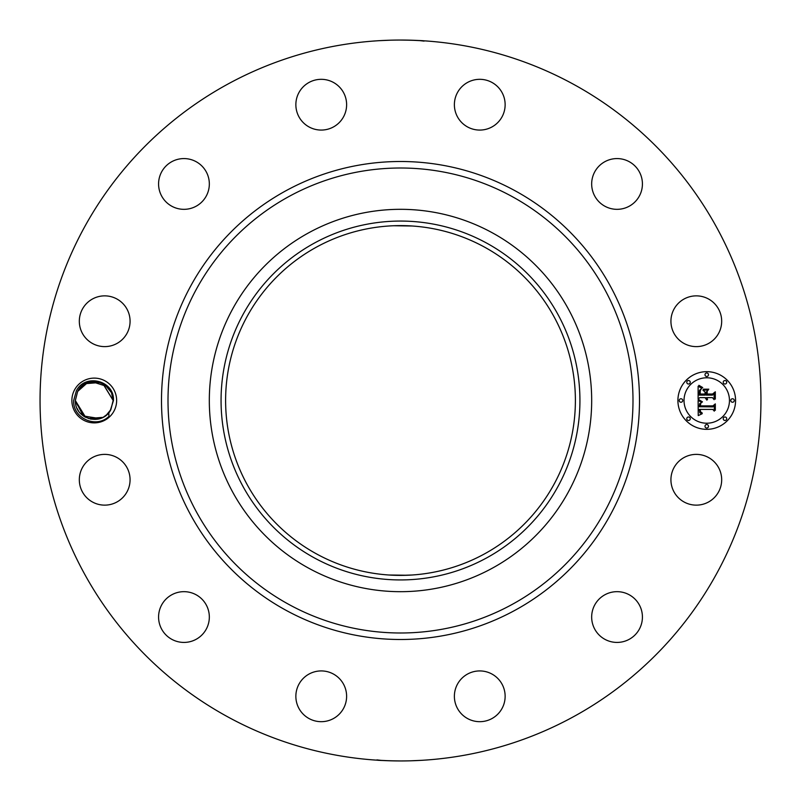 <?xml version="1.0" encoding="UTF-8"?>
<svg xmlns="http://www.w3.org/2000/svg" width="801" height="801" viewBox="0 0 801 801"><rect width="100%" height="100%" fill="white"/><g stroke="black" fill="none" stroke-linecap="round" stroke-linejoin="round"><path stroke-width="1.2" d="M227.694 716.825A360.45 360.45 0 0 1 84.175 227.694A360.45 360.45 0 0 1 573.306 84.175A360.45 360.45 0 0 1 716.825 573.306A360.45 360.45 0 0 1 227.694 716.825M400.46 40.05L400.5 40.05C422.017 40.32 433.221 41.362 411.684 40.22M418.733 40.511L424.089 41.101M379.524 40.661L390.638 40.18M400.54 760.95L400.5 760.95C378.983 760.68 367.779 759.638 389.316 760.78M382.267 760.489L376.911 759.899M421.476 760.339L410.362 760.82M113.902 411.233A22.388 22.388 0 0 1 83.534 420.145A22.388 22.388 0 0 1 74.613 389.767A22.388 22.388 0 0 1 104.991 380.855A22.388 22.388 0 0 1 113.902 411.233M718.577 491.924A25.372 25.372 0 0 1 684.134 502.027A25.372 25.372 0 0 1 674.031 467.594A25.372 25.372 0 0 1 708.464 457.491A25.372 25.372 0 0 1 718.577 491.924M603.844 595.373A25.372 25.372 0 0 1 638.717 603.844A25.372 25.372 0 0 1 630.247 638.717A25.372 25.372 0 0 1 595.373 630.247A25.372 25.372 0 0 1 603.844 595.373M479.158 670.938A25.372 25.372 0 0 1 505.131 695.709A25.372 25.372 0 0 1 480.36 721.671A25.372 25.372 0 0 1 454.387 696.9A25.372 25.372 0 0 1 479.158 670.938M333.406 674.031A25.372 25.372 0 0 1 343.509 708.464A25.372 25.372 0 0 1 309.076 718.577A25.372 25.372 0 0 1 298.973 684.134A25.372 25.372 0 0 1 333.406 674.031M205.627 603.844A25.372 25.372 0 0 1 197.156 638.717A25.372 25.372 0 0 1 162.283 630.247A25.372 25.372 0 0 1 170.753 595.373A25.372 25.372 0 0 1 205.627 603.844M130.062 479.158A25.372 25.372 0 0 1 105.291 505.131A25.372 25.372 0 0 1 79.329 480.36A25.372 25.372 0 0 1 104.1 454.387A25.372 25.372 0 0 1 130.062 479.158M126.969 333.406A25.372 25.372 0 0 1 92.536 343.509A25.372 25.372 0 0 1 82.423 309.076A25.372 25.372 0 0 1 116.866 298.973A25.372 25.372 0 0 1 126.969 333.406M197.156 205.627A25.372 25.372 0 0 1 162.283 197.156A25.372 25.372 0 0 1 170.753 162.283A25.372 25.372 0 0 1 205.627 170.753A25.372 25.372 0 0 1 197.156 205.627M321.842 130.062A25.372 25.372 0 0 1 295.869 105.291A25.372 25.372 0 0 1 320.64 79.329A25.372 25.372 0 0 1 346.613 104.1A25.372 25.372 0 0 1 321.842 130.062M467.594 126.969A25.372 25.372 0 0 1 457.491 92.536A25.372 25.372 0 0 1 491.924 82.423A25.372 25.372 0 0 1 502.027 116.866A25.372 25.372 0 0 1 467.594 126.969M595.373 197.156A25.372 25.372 0 0 1 603.844 162.283A25.372 25.372 0 0 1 638.717 170.753A25.372 25.372 0 0 1 630.247 205.627A25.372 25.372 0 0 1 595.373 197.156M670.938 321.842A25.372 25.372 0 0 1 695.709 295.869A25.372 25.372 0 0 1 721.671 320.64A25.372 25.372 0 0 1 696.9 346.613A25.372 25.372 0 0 1 670.938 321.842M706.742 429.336A28.836 28.836 0 0 1 677.906 400.5A28.836 28.836 0 0 1 706.742 371.664A28.836 28.836 0 0 1 735.578 400.5A28.836 28.836 0 0 1 706.742 429.336M110.278 410.573L113.432 400.61C114.833 380.775 85.417 372.946 76.395 390.738L73.672 400.45C72.631 418.322 96.24 428.845 108.946 416.37L108.796 412.625A18.924 18.924 0 0 0 110.278 410.573L106.653 414.798M97.221 381.807L94.408 381.576M90.173 382.027L88.521 382.467M83.624 384.85L77.657 391.429L75.334 400.62C74.964 418.292 99.014 425.902 108.796 412.625M81.271 386.733L77.777 391.208M106.923 386.442L92.085 381.707M87.81 382.708L86.929 383.058M85.657 417.351L75.334 400.52L84.726 416.85M97.181 419.193L88.45 418.512L102.848 417.361L90.443 419.033M99.885 418.573L83.394 415.989L75.334 400.62L77.667 391.399L87.269 382.918L100.135 382.508L87.249 382.918L77.657 391.429L75.334 400.38L77.657 391.429C85.397 374.848 113.612 380.775 113.181 400.38L110.868 409.571L113.181 400.62L110.868 409.571L113.181 400.38L111.479 392.66L105.281 385.121L100.526 382.648M492.154 232.721A191.179 191.179 0 0 1 568.279 492.154A191.179 191.179 0 0 1 308.846 568.279A191.179 191.179 0 0 1 232.721 308.846A191.179 191.179 0 0 1 591.679 400.5A191.179 191.179 0 0 1 308.846 568.279A191.179 191.179 0 0 1 308.846 232.721A191.179 191.179 0 0 1 492.154 232.721M109.987 411.033L106.493 414.938L110.868 409.571C103.129 426.152 74.914 420.225 75.334 400.62C74.914 420.225 103.129 426.152 110.868 409.571L106.513 414.918L109.917 411.133M484.345 247.018A174.888 174.888 0 0 1 553.982 484.345A174.888 174.888 0 0 1 316.655 553.982A174.888 174.888 0 0 1 247.018 316.655A174.888 174.888 0 0 1 484.345 247.018M412.265 574.998L400.5 575.388M388.735 574.998L407.188 575.258M412.265 226.002L393.812 225.742M102.868 383.649L113.181 400.48L111.559 392.84L113.181 400.48L103.069 383.749L113.181 400.48L111.559 392.83L113.181 400.48L103.069 383.749L113.181 400.48L111.559 392.83L113.181 400.48L103.079 383.759M706.742 377.782A22.718 22.718 0 0 1 729.461 400.5A22.718 22.718 0 0 1 706.742 423.218A22.718 22.718 0 0 1 684.024 400.5A22.718 22.718 0 0 1 706.742 377.782M680.96 398.748A1.752 1.752 0 0 1 682.712 400.5A1.752 1.752 0 0 1 680.96 402.252A1.752 1.752 0 0 1 679.218 400.5A1.752 1.752 0 0 1 680.96 398.748M706.742 372.976A1.752 1.752 0 0 1 708.485 374.718A1.752 1.752 0 0 1 706.742 376.47A1.752 1.752 0 0 1 704.99 374.718A1.752 1.752 0 0 1 706.742 372.976M688.51 380.525A1.752 1.752 0 0 1 690.262 382.277A1.752 1.752 0 0 1 688.51 384.019A1.752 1.752 0 0 1 686.767 382.277A1.752 1.752 0 0 1 688.51 380.525M732.514 398.748A1.752 1.752 0 0 1 734.267 400.5A1.752 1.752 0 0 1 732.514 402.252A1.752 1.752 0 0 1 730.772 400.5A1.752 1.752 0 0 1 732.514 398.748M724.965 380.525A1.752 1.752 0 0 1 726.717 382.277A1.752 1.752 0 0 1 724.965 384.019A1.752 1.752 0 0 1 723.223 382.277A1.752 1.752 0 0 1 724.965 380.525M706.742 428.024A1.752 1.752 0 0 1 704.99 426.282A1.752 1.752 0 0 1 706.742 424.53A1.752 1.752 0 0 1 708.485 426.282A1.752 1.752 0 0 1 706.742 428.024M688.51 420.475A1.752 1.752 0 0 1 686.767 418.723A1.752 1.752 0 0 1 688.51 416.981A1.752 1.752 0 0 1 690.262 418.723A1.752 1.752 0 0 1 688.51 420.475M724.965 420.475A1.752 1.752 0 0 1 723.223 418.723A1.752 1.752 0 0 1 724.965 416.981A1.752 1.752 0 0 1 726.717 418.723A1.752 1.752 0 0 1 724.965 420.475M88.28 382.548L99.835 382.417L88.28 382.548L92.315 381.676M99.644 418.643L83.294 415.919L75.334 400.62L77.657 391.429L82.163 385.952L77.657 391.429C85.397 374.848 113.612 380.775 113.181 400.38L110.868 409.571L113.181 400.62L110.868 409.571L113.181 400.38L111.489 392.66L113.181 400.38L110.868 409.571C103.129 426.152 74.914 420.225 75.334 400.62L77.657 391.429C85.397 374.848 113.612 380.775 113.181 400.38L110.868 409.571L106.533 414.908L109.957 411.073M110.698 391.128L105.762 385.471L110.698 391.128M98.503 382.057L94.308 381.576L99.885 382.427L88.541 382.457L94.107 381.576L88.12 382.598M314.473 243.033A179.434 179.434 0 0 0 243.033 486.527A179.434 179.434 0 0 0 486.527 557.967A179.434 179.434 0 0 0 557.967 314.473A179.434 179.434 0 0 0 314.473 243.033M698.112 400.49L701.926 402.322L699.643 403.694L699.243 406.738L712.91 406.888L714.282 405.406L714.282 411.163L712.81 409.401L700.264 409.401L700.505 411.744L702.277 413.086L700.394 412.225L699.944 409.541L699.323 409.401L699.784 412.815L702.147 413.757L698.242 415.589L698.112 400.49M698.903 399.699L702.467 401.852L698.903 399.699M700.875 403.063L700.274 405.877L712.94 405.887L715.313 403.884L715.313 410.322L714.973 404.575L713.04 406.267L699.914 406.267L700.064 403.954L700.875 403.063M698.112 399.329L698.112 386.252L701.896 388.315L699.493 390.337L699.153 395.113L705.06 395.113L705.06 394.342L699.854 394.342L700.014 390.568L701.135 389.096L700.264 390.758L700.194 394.022L705.06 394.022L705.06 392.12L702.928 390.107L708.204 390.107L706.112 392.23L706.112 395.113L712.469 395.113L714.102 393.501L714.102 399.689L712.469 397.626L707.043 397.626L707.513 399.569L706.112 397.626L706.842 400.13L705.06 397.626L699.734 397.626L698.112 399.329M698.883 385.291L702.737 387.564L700.595 387.013L698.883 385.291M703.368 389.186L708.815 389.186L703.368 389.186M707.173 391.439L707.173 394.022L712.57 394.022L715.313 391.809L715.313 399.108L714.973 392.51L712.72 394.342L706.832 394.342L707.173 391.439M85.487 417.261L75.334 400.53L84.806 416.89M110.598 390.948L105.171 385.041M82.333 385.812L88.09 382.608L98.163 381.977M77.026 408.31L78.458 410.913M82.763 415.529L84.586 416.76M90.583 419.063L95.229 419.404M98.453 418.953L101.036 418.172M103.639 416.941L106.823 414.658M107.374 414.147L110.738 409.802L107.374 414.147M100.115 382.508L85.677 383.639L100.095 382.498M106.553 414.888L110.868 409.571L113.181 400.38C113.612 380.775 85.387 374.848 77.657 391.429L75.334 400.62C74.914 420.225 103.129 426.152 110.868 409.571L113.181 400.38L111.479 392.66L113.181 400.38L110.868 409.571L113.181 400.62L110.868 409.571C103.129 426.152 74.914 420.225 75.334 400.62C74.914 420.225 103.129 426.152 110.868 409.571L106.493 414.938L110.868 409.571L113.181 400.38C113.612 380.775 85.397 374.848 77.657 391.429L87.219 382.938L100.045 382.477L85.707 383.619M85.427 417.231L75.334 400.52L85.166 417.091M82.423 385.742L88.33 382.528L99.875 382.427L87.649 382.768L98.283 382.007M100.996 418.182L102.818 417.381L88.511 418.533M106.503 414.928L110.868 409.571C103.129 426.152 74.914 420.225 75.334 400.62C74.914 420.225 103.129 426.152 110.868 409.571L113.181 400.62L110.868 409.571C103.129 426.152 74.914 420.225 75.334 400.62L77.657 391.429C85.397 374.848 113.612 380.775 113.181 400.38L110.868 409.571L107.374 414.137M113.181 400.62L110.868 409.571C103.129 426.152 74.914 420.225 75.334 400.62L77.657 391.429L75.334 400.38M105.121 385.001L99.995 382.467M81.932 386.142L77.757 391.238L82.052 386.042M84.706 416.83L75.364 401.531M110.868 409.571C103.129 426.152 74.914 420.225 75.334 400.62L77.657 391.429C85.387 374.848 113.612 380.775 113.181 400.38L113.442 400.39M90.243 418.993L97.151 419.203M100.916 418.212L102.818 417.381M111.499 392.7L110.628 390.998M515.083 190.758A238.998 238.998 0 0 1 610.242 515.083A238.998 238.998 0 0 1 285.917 610.242A238.998 238.998 0 0 1 190.758 285.917A238.998 238.998 0 0 1 515.083 190.758M511.959 196.465A232.49 232.49 0 0 1 604.535 511.959A232.49 232.49 0 0 1 289.041 604.535A232.49 232.49 0 0 1 196.465 289.041A232.49 232.49 0 0 1 511.959 196.465"/></g></svg>
